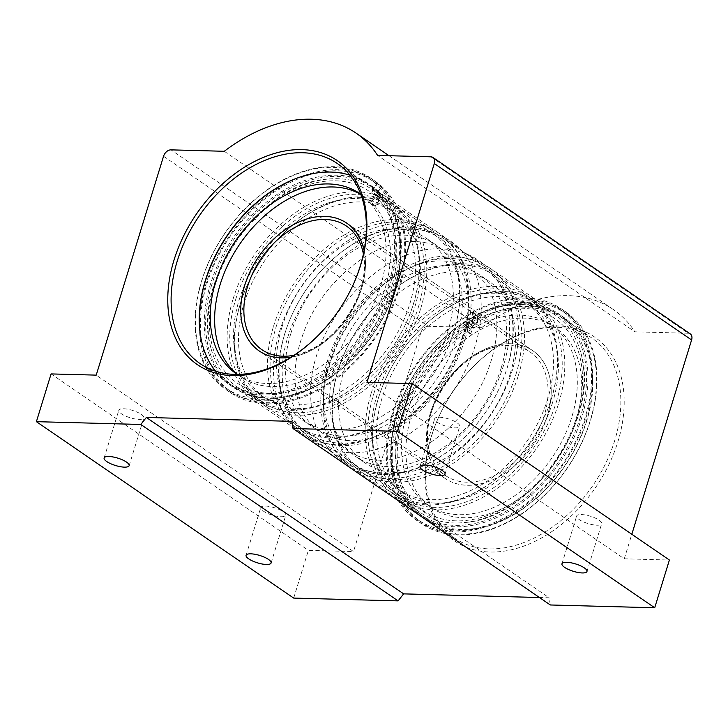 <?xml version="1.0" encoding="UTF-8"?>
<svg xmlns="http://www.w3.org/2000/svg" width="728" height="728" viewBox="0 0 728 728"><rect width="100%" height="100%" fill="white"/><g stroke="black" fill="none" stroke-linecap="round" stroke-linejoin="round"><path stroke-width="0.55" stroke-dasharray="3.64 2.73" d="M462.653 336.245A121.312 84.275 124.4 0 1 307.917 437.119A121.312 84.275 124.4 0 1 302.539 433.843A121.312 84.275 124.4 0 1 279.625 331.34A121.312 84.275 124.4 0 1 439.748 233.743A121.312 84.275 124.4 0 1 444.744 237.574A121.312 84.275 124.4 0 1 462.653 336.245M265.511 506.078A13.086 3.858 17.1 0 1 279.27 509.536A13.086 3.858 17.1 0 1 285.786 515.251A13.086 3.858 17.1 0 1 281.044 516.725A13.086 3.858 17.1 0 1 267.285 513.267A13.086 3.858 17.1 0 1 260.77 507.553A13.086 3.858 17.1 0 1 265.511 506.078M123.56 408.745A13.086 3.858 17.1 0 1 137.319 412.203A13.086 3.858 17.1 0 1 143.826 417.908A13.086 3.858 17.1 0 1 139.084 419.392A13.086 3.858 17.1 0 1 125.334 415.925A13.086 3.858 17.1 0 1 118.819 410.219A13.086 3.858 17.1 0 1 123.56 408.745M439.448 417.217A13.086 3.858 17.1 0 1 453.198 420.675A13.086 3.858 17.1 0 1 459.714 426.39A13.086 3.858 17.1 0 1 454.973 427.864A13.086 3.858 17.1 0 1 441.214 424.406A13.086 3.858 17.1 0 1 434.698 418.691A13.086 3.858 17.1 0 1 439.448 417.217M581.399 514.55A13.086 3.858 17.1 0 1 595.158 518.008A13.086 3.858 17.1 0 1 601.674 523.723A13.086 3.858 17.1 0 1 596.924 525.197A13.086 3.858 17.1 0 1 583.173 521.739A13.086 3.858 17.1 0 1 576.658 516.025A13.086 3.858 17.1 0 1 581.399 514.55M199.354 324.743A122.149 84.858 -55.6 0 0 199.372 325.125A122.149 84.858 -55.6 0 0 282.537 393.12A122.149 84.858 -55.6 0 0 389.735 285.822A122.149 84.858 -55.6 0 0 301.155 176.686A122.149 84.858 -55.6 0 0 300.782 176.813M349.995 175.239A121.312 84.275 124.4 0 1 365.474 182.819A121.312 84.275 124.4 0 1 388.388 285.321A121.312 84.275 124.4 0 1 228.264 382.919A121.312 84.275 124.4 0 1 215.624 371.207M394.703 289.234A122.149 84.858 124.4 0 1 298.981 393.429A122.149 84.858 124.4 0 1 210.401 284.293A122.149 84.858 124.4 0 1 317.599 176.995A122.149 84.858 124.4 0 1 400.764 244.99A122.149 84.858 124.4 0 1 394.703 289.234M211.748 284.794A121.312 84.275 -55.6 0 0 234.653 387.296A121.312 84.275 -55.6 0 0 299.718 393.184A121.312 84.275 -55.6 0 0 394.776 289.699A121.312 84.275 -55.6 0 0 400.8 245.764A121.312 84.275 -55.6 0 0 371.862 187.196A121.312 84.275 -55.6 0 0 211.748 284.794M201.82 280.79A126.936 88.179 124.4 0 1 369.369 178.66A126.936 88.179 124.4 0 1 393.338 285.922A126.936 88.179 124.4 0 1 225.798 388.042A126.936 88.179 124.4 0 1 201.82 280.79M206.788 284.193A126.936 88.179 124.4 0 1 374.338 182.073A126.936 88.179 124.4 0 1 398.307 289.325A126.936 88.179 124.4 0 1 230.767 391.455A126.936 88.179 124.4 0 1 206.788 284.193M586.786 420.766A122.513 85.103 124.4 0 1 459.95 530.175A122.513 85.103 124.4 0 1 401.947 415.806A122.513 85.103 124.4 0 1 528.792 306.397A122.513 85.103 124.4 0 1 586.786 420.766M403.348 416.17A121.312 84.275 -55.6 0 0 426.262 518.682A121.312 84.275 -55.6 0 0 586.386 421.084A121.312 84.275 -55.6 0 0 563.472 318.573A121.312 84.275 -55.6 0 0 403.348 416.17M396.978 412.403A122.513 85.103 -55.6 0 0 454.982 526.772A122.513 85.103 -55.6 0 0 581.818 417.362A122.513 85.103 -55.6 0 0 523.823 302.994A122.513 85.103 -55.6 0 0 396.978 412.403M580.416 416.998A121.312 84.275 124.4 0 1 420.302 514.596A121.312 84.275 124.4 0 1 397.388 412.084A121.312 84.275 124.4 0 1 557.511 314.487A121.312 84.275 124.4 0 1 580.416 416.998M590.126 420.857A126.936 88.179 124.4 0 1 422.586 522.977A126.936 88.179 124.4 0 1 398.607 415.715A126.936 88.179 124.4 0 1 566.157 313.595A126.936 88.179 124.4 0 1 590.126 420.857M585.157 417.453A126.936 88.179 124.4 0 1 417.617 519.574A126.936 88.179 124.4 0 1 393.639 412.312A126.936 88.179 124.4 0 1 561.188 310.192A126.936 88.179 124.4 0 1 585.157 417.453M329.293 365.392A121.312 84.275 124.4 0 1 484.038 264.519A121.312 84.275 124.4 0 1 489.416 267.795A121.312 84.275 124.4 0 1 512.33 370.306A121.312 84.275 124.4 0 1 352.206 467.904A121.312 84.275 124.4 0 1 347.211 464.064A121.312 84.275 124.4 0 1 329.293 365.392M431.304 436.527A123.705 85.931 -55.6 0 0 489.862 552.015A123.705 85.931 -55.6 0 0 617.945 441.532A123.705 85.931 -55.6 0 0 588.706 333.46A123.705 85.931 -55.6 0 0 474.347 365.611A123.705 85.931 -55.6 0 0 438.01 418.6A123.705 85.931 -55.6 0 0 431.304 436.527M614.723 440.513A121.312 84.275 124.4 0 1 454.6 538.11A121.312 84.275 124.4 0 1 431.686 435.608A121.312 84.275 124.4 0 1 438.265 418.018A121.312 84.275 124.4 0 1 473.901 366.057A121.312 84.275 124.4 0 1 591.809 338.01A121.312 84.275 124.4 0 1 614.723 440.513M317.827 335.808A121.312 84.275 -55.6 0 0 318.045 335.59A121.312 84.275 -55.6 0 0 353.681 283.62A121.312 84.275 -55.6 0 0 353.808 283.329M163.545 156.265L420.839 332.696L353.508 551.551L96.214 375.129M224.288 151.287L481.581 327.709L428.273 326.281L170.98 149.859M366.976 382.391L624.269 558.813L631.822 534.261M430.903 156.829L688.206 333.251L634.889 331.822L377.595 155.401M481.581 327.709A156.966 109.036 124.4 0 1 613.385 309.573A156.966 109.036 124.4 0 1 634.889 331.822M293.693 598.088L308.381 550.341L353.508 551.551M420.839 332.696A7.18 4.987 124.4 0 1 428.273 326.281M688.206 333.251A7.18 4.987 124.4 0 1 690.244 333.888M624.269 558.813L669.396 560.023M539.457 597.524L549.121 597.779L550.322 604.977M51.087 373.919L308.381 550.341M291.828 421.357L549.121 597.779M515.906 374.547A117.727 81.782 -55.6 0 0 488.088 271.69A117.727 81.782 -55.6 0 0 379.252 302.284A117.727 81.782 -55.6 0 0 344.672 352.716A117.727 81.782 -55.6 0 0 338.283 369.779A117.727 81.782 -55.6 0 0 394.021 479.679A117.727 81.782 -55.6 0 0 515.906 374.547M518.409 375.339A119.583 83.065 -55.6 0 0 495.823 274.292A119.583 83.065 -55.6 0 0 379.606 301.938A119.583 83.065 -55.6 0 0 344.481 353.162A119.583 83.065 -55.6 0 0 337.992 370.497A119.583 83.065 -55.6 0 0 360.578 471.544A119.583 83.065 -55.6 0 0 518.409 375.339M510.046 374.383A109.946 76.376 124.4 0 1 364.919 462.844A109.946 76.376 124.4 0 1 344.153 369.933A109.946 76.376 124.4 0 1 489.28 281.481A109.946 76.376 124.4 0 1 510.046 374.383M501.101 368.259A109.946 76.376 124.4 0 1 355.983 456.711A109.946 76.376 124.4 0 1 335.217 363.809A109.946 76.376 124.4 0 1 480.334 275.348A109.946 76.376 124.4 0 1 501.101 368.259M329.347 363.645A117.727 81.782 124.4 0 1 451.233 258.513A117.727 81.782 124.4 0 1 506.97 368.414A117.727 81.782 124.4 0 1 500.582 385.476A117.727 81.782 124.4 0 1 466.002 435.908A117.727 81.782 124.4 0 1 357.166 466.502A117.727 81.782 124.4 0 1 329.347 363.645M326.845 362.853A119.583 83.065 124.4 0 1 484.684 266.648A119.583 83.065 124.4 0 1 507.27 367.695A119.583 83.065 124.4 0 1 500.773 385.03A119.583 83.065 124.4 0 1 465.656 436.254A119.583 83.065 124.4 0 1 349.431 463.9A119.583 83.065 124.4 0 1 326.845 362.853M465.101 338.784A119.583 83.065 -55.6 0 0 442.524 237.747A119.583 83.065 -55.6 0 0 326.299 265.392A119.583 83.065 -55.6 0 0 291.173 316.616A119.583 83.065 -55.6 0 0 284.684 333.943A119.583 83.065 -55.6 0 0 307.271 434.989A119.583 83.065 -55.6 0 0 465.101 338.784M276.039 327.099A117.727 81.782 124.4 0 1 397.925 221.958A117.727 81.782 124.4 0 1 453.662 331.859A117.727 81.782 124.4 0 1 447.274 348.921A117.727 81.782 124.4 0 1 412.694 399.354A117.727 81.782 124.4 0 1 303.867 429.957A117.727 81.782 124.4 0 1 276.039 327.099M273.537 326.308A119.583 83.065 124.4 0 1 431.376 230.103A119.583 83.065 124.4 0 1 453.963 331.149A119.583 83.065 124.4 0 1 447.474 348.475A119.583 83.065 124.4 0 1 412.348 399.699A119.583 83.065 124.4 0 1 296.123 427.345A119.583 83.065 124.4 0 1 273.537 326.308M281.909 327.254A109.946 76.376 124.4 0 1 427.027 238.802A109.946 76.376 124.4 0 1 447.793 331.704A109.946 76.376 124.4 0 1 302.675 420.156A109.946 76.376 124.4 0 1 281.909 327.254M290.854 333.388A109.946 76.376 124.4 0 1 435.972 244.936A109.946 76.376 124.4 0 1 456.738 337.838A109.946 76.376 124.4 0 1 311.62 426.29A109.946 76.376 124.4 0 1 290.854 333.388M462.608 337.992A117.727 81.782 -55.6 0 0 434.78 235.135A117.727 81.782 -55.6 0 0 325.953 265.738A117.727 81.782 -55.6 0 0 291.373 316.17A117.727 81.782 -55.6 0 0 284.985 333.233A117.727 81.782 -55.6 0 0 340.713 443.134A117.727 81.782 -55.6 0 0 462.608 337.992M371.207 393.275A119.583 83.065 124.4 0 1 529.038 297.07A119.583 83.065 124.4 0 1 551.624 398.116A119.583 83.065 124.4 0 1 545.135 415.442A119.583 83.065 124.4 0 1 510.01 466.675A119.583 83.065 124.4 0 1 393.793 494.321A119.583 83.065 124.4 0 1 371.207 393.275M420.748 308.372A119.583 83.065 -55.6 0 0 398.161 207.325A119.583 83.065 -55.6 0 0 281.936 234.971A119.583 83.065 -55.6 0 0 246.81 286.195A119.583 83.065 -55.6 0 0 240.322 303.531A119.583 83.065 -55.6 0 0 262.908 404.577A119.583 83.065 -55.6 0 0 420.748 308.372M373.71 394.066A117.727 81.782 124.4 0 1 495.595 288.925A117.727 81.782 124.4 0 1 551.333 398.826A117.727 81.782 124.4 0 1 544.944 415.897A117.727 81.782 124.4 0 1 510.364 466.32A117.727 81.782 124.4 0 1 401.528 496.924A117.727 81.782 124.4 0 1 373.71 394.066M552.698 402.12A112.995 78.497 124.4 0 1 403.549 493.029A112.995 78.497 124.4 0 1 382.209 397.543A112.995 78.497 124.4 0 1 531.349 306.634A112.995 78.497 124.4 0 1 552.698 402.12M547.765 398.735A112.995 78.497 124.4 0 1 398.616 489.644A112.995 78.497 124.4 0 1 377.277 394.157A112.995 78.497 124.4 0 1 526.417 303.257A112.995 78.497 124.4 0 1 547.765 398.735M556.265 402.211A117.727 81.782 -55.6 0 0 528.437 299.354A117.727 81.782 -55.6 0 0 419.61 329.957A117.727 81.782 -55.6 0 0 385.03 380.389A117.727 81.782 -55.6 0 0 378.642 397.452A117.727 81.782 -55.6 0 0 434.37 507.352A117.727 81.782 -55.6 0 0 556.265 402.211M558.758 403.003A119.583 83.065 -55.6 0 0 536.172 301.965A119.583 83.065 -55.6 0 0 419.956 329.611A119.583 83.065 -55.6 0 0 384.83 380.835A119.583 83.065 -55.6 0 0 378.342 398.161A119.583 83.065 -55.6 0 0 400.928 499.208A119.583 83.065 -55.6 0 0 558.758 403.003M418.245 307.58A117.727 81.782 -55.6 0 0 390.417 204.723A117.727 81.782 -55.6 0 0 281.59 235.317A117.727 81.782 -55.6 0 0 247.01 285.749A117.727 81.782 -55.6 0 0 240.622 302.812A117.727 81.782 -55.6 0 0 296.36 412.712A117.727 81.782 -55.6 0 0 418.245 307.58M239.257 299.526A112.995 78.497 124.4 0 1 388.406 208.618A112.995 78.497 124.4 0 1 409.746 304.095A112.995 78.497 124.4 0 1 260.597 395.004A112.995 78.497 124.4 0 1 239.257 299.526M244.189 302.912A112.995 78.497 124.4 0 1 393.338 212.003A112.995 78.497 124.4 0 1 414.678 307.48A112.995 78.497 124.4 0 1 265.529 398.389A112.995 78.497 124.4 0 1 244.189 302.912M235.69 299.426A117.727 81.782 124.4 0 1 357.575 194.294A117.727 81.782 124.4 0 1 413.313 304.195A117.727 81.782 124.4 0 1 406.925 321.257A117.727 81.782 124.4 0 1 372.345 371.69A117.727 81.782 124.4 0 1 263.518 402.284A117.727 81.782 124.4 0 1 235.69 299.426M233.188 298.635A119.583 83.065 124.4 0 1 391.027 202.429A119.583 83.065 124.4 0 1 413.613 303.476A119.583 83.065 124.4 0 1 407.125 320.811A119.583 83.065 124.4 0 1 371.999 372.035A119.583 83.065 124.4 0 1 255.774 399.681A119.583 83.065 124.4 0 1 233.188 298.635M521.339 304.522A119.583 83.065 -55.6 0 0 397.524 411.32A119.583 83.065 -55.6 0 0 420.111 512.366A119.583 83.065 -55.6 0 0 454.136 522.95A119.583 83.065 -55.6 0 0 464.773 522.504A119.583 83.065 -55.6 0 0 577.95 416.161A119.583 83.065 -55.6 0 0 580.917 353.126A119.583 83.065 -55.6 0 0 555.364 315.115A119.583 83.065 -55.6 0 0 521.339 304.522M214.005 285.485A119.583 83.065 124.4 0 1 327.181 179.143A119.583 83.065 124.4 0 1 337.81 178.688A119.583 83.065 124.4 0 1 371.835 189.28A119.583 83.065 124.4 0 1 394.421 290.317A119.583 83.065 124.4 0 1 270.616 397.115A119.583 83.065 124.4 0 1 236.591 386.523A119.583 83.065 124.4 0 1 211.038 348.521A119.583 83.065 124.4 0 1 214.005 285.485M291.045 357.202A77.468 53.808 -55.6 0 0 361.525 288.697A77.468 53.808 -55.6 0 0 364.109 250.641M547.31 416.079A77.468 53.808 124.4 0 1 445.063 478.405A77.468 53.808 124.4 0 1 430.43 412.949A77.468 53.808 124.4 0 1 532.678 350.623A77.468 53.808 124.4 0 1 547.31 416.079M466.794 482.182A74.866 52.007 124.4 0 1 445.49 475.548A74.866 52.007 124.4 0 1 428.501 447.247A74.866 52.007 124.4 0 1 431.349 412.294A74.866 52.007 124.4 0 1 497.643 346.41A74.866 52.007 124.4 0 1 508.863 345.427A74.866 52.007 124.4 0 1 530.166 352.061A74.866 52.007 124.4 0 1 544.307 415.324A74.866 52.007 124.4 0 1 466.794 482.182M430.412 412.931A77.468 53.808 -55.6 0 0 445.045 478.396A77.468 53.808 -55.6 0 0 467.085 485.248A77.468 53.808 -55.6 0 0 547.283 416.07A77.468 53.808 -55.6 0 0 532.659 350.614A77.468 53.808 -55.6 0 0 510.61 343.752A77.468 53.808 -55.6 0 0 430.412 412.931M363.399 254.108A74.866 52.007 124.4 0 1 363.454 254.4A74.866 52.007 124.4 0 1 360.597 289.353A74.866 52.007 124.4 0 1 294.312 355.237A74.866 52.007 124.4 0 1 294.021 355.291M445.045 478.396L259.295 351.033A77.468 53.808 -55.6 0 0 259.295 351.033A77.468 53.808 -55.6 0 0 281.336 357.885A77.468 53.808 -55.6 0 0 361.543 288.707A77.468 53.808 -55.6 0 0 346.91 223.25A77.468 53.808 -55.6 0 0 346.901 223.241L532.678 350.623L346.91 223.25M472.718 311.975L477.122 314.996A128.137 89.007 124.4 0 1 566.266 312.221L561.861 309.209A128.137 89.007 124.4 0 0 472.718 311.975L473.564 317.026A3.749 2.603 124.4 0 1 471.089 321.676L468.586 323.059A2.548 1.774 -55.6 0 0 467.003 325.052A2.548 1.774 -55.6 0 0 466.903 326.226L467.795 331.559L472.199 334.571A109.227 75.876 124.4 0 1 555.573 327.809A109.227 75.876 124.4 0 1 576.203 420.111A109.227 75.876 124.4 0 1 432.032 507.989A109.227 75.876 124.4 0 1 411.402 415.688A109.227 75.876 124.4 0 1 471.735 334.88L470.834 329.502A3.149 2.184 124.4 0 1 470.952 328.055A3.149 2.184 124.4 0 1 472.909 325.598L475.411 324.215A3.149 2.184 -55.6 0 0 477.495 320.302L476.649 315.26A128.137 89.007 124.4 0 0 397.142 415.306A128.137 89.007 124.4 0 0 421.339 523.578L416.935 520.556A128.137 89.007 124.4 0 1 392.738 412.285A128.137 89.007 124.4 0 1 472.245 312.239L476.649 315.26M467.795 331.559A109.227 75.876 124.4 0 1 551.169 324.797A109.227 75.876 124.4 0 1 571.798 417.089A109.227 75.876 124.4 0 1 427.627 504.968A109.227 75.876 124.4 0 1 406.998 412.667A109.227 75.876 124.4 0 1 467.33 331.859L466.43 326.481A3.149 2.184 124.4 0 1 466.557 325.034A3.149 2.184 124.4 0 1 468.514 322.577L471.016 321.194A3.149 2.184 -55.6 0 0 473.091 317.29L472.245 312.239M477.122 314.996L477.968 320.038A3.749 2.603 124.4 0 1 475.493 324.688L472.991 326.071A2.548 1.774 -55.6 0 0 471.407 328.064A2.548 1.774 -55.6 0 0 471.307 329.238L472.199 334.571M566.266 312.221A128.137 89.007 124.4 0 1 590.463 420.493A128.137 89.007 124.4 0 1 421.339 523.578M561.861 309.209A128.137 89.007 124.4 0 1 586.058 417.472A128.137 89.007 124.4 0 1 416.935 520.556M467.33 331.859L471.735 334.88M237.237 374.401A109.227 75.876 -55.6 0 0 380.553 285.958A109.227 75.876 -55.6 0 0 370.525 203.258L374.683 198.016A3.149 2.184 -55.6 0 0 375.448 196.587A3.149 2.184 -55.6 0 0 375.029 194.067L373.409 192.565A3.149 2.184 124.4 0 1 373.746 188.616L377.659 183.693A128.137 89.007 -55.6 0 1 394.813 286.341A128.137 89.007 -55.6 0 1 225.689 389.416L230.094 392.438A128.137 89.007 -55.6 0 0 399.208 289.353A128.137 89.007 -55.6 0 0 382.064 186.714L377.659 183.693M237.492 374.401A109.227 75.876 -55.6 0 0 240.777 376.849A109.227 75.876 -55.6 0 0 384.948 288.971A109.227 75.876 -55.6 0 0 374.92 206.27L379.088 201.037A3.149 2.184 -55.6 0 0 379.843 199.599A3.149 2.184 -55.6 0 0 379.425 197.079L377.814 195.586A3.149 2.184 124.4 0 1 378.151 191.628L382.064 186.714M381.754 186.432L377.35 183.411A128.137 89.007 -55.6 0 0 370.607 178.069L375.011 181.081A128.137 89.007 -55.6 0 1 381.754 186.432L377.841 191.346A3.749 2.603 -55.6 0 0 377.441 196.05L379.051 197.543A2.548 1.774 124.4 0 1 379.397 199.59A2.548 1.774 124.4 0 1 378.778 200.746L374.647 205.951L370.243 202.93A109.227 75.876 -55.6 0 0 360.76 194.249M377.35 183.411L373.446 188.334A3.749 2.603 -55.6 0 0 373.036 193.038L374.656 194.531A2.548 1.774 124.4 0 1 374.993 196.578A2.548 1.774 124.4 0 1 374.383 197.734L370.243 202.93M374.647 205.951A109.227 75.876 -55.6 0 0 364.319 196.678A109.227 75.876 -55.6 0 0 360.851 194.494M370.607 178.069A128.137 89.007 -55.6 0 0 201.492 281.154A128.137 89.007 -55.6 0 0 225.689 389.416M375.011 181.081A128.137 89.007 -55.6 0 0 205.888 284.166A128.137 89.007 -55.6 0 0 230.094 392.438M374.92 206.27L370.525 203.258M456.156 520.839A116.407 80.863 124.4 0 1 401.046 412.157A116.407 80.863 124.4 0 1 521.576 308.199A116.407 80.863 124.4 0 1 576.685 416.871A116.407 80.863 124.4 0 1 456.156 520.839M335.79 180.808A116.407 80.863 124.4 0 1 390.9 289.48A116.407 80.863 124.4 0 1 270.379 393.448A116.407 80.863 124.4 0 1 215.261 284.766A116.407 80.863 124.4 0 1 335.79 180.808M468.514 322.577L472.909 325.598M466.903 326.226L471.307 329.238M473.564 317.026L477.968 320.038M471.089 321.676L475.493 324.688M468.586 323.059L472.991 326.071M473.091 317.29L477.495 320.302M471.016 321.194L475.411 324.215M466.43 326.481L470.834 329.502M379.425 197.079L375.029 194.067M378.778 200.746L374.383 197.734M377.841 191.346L373.446 188.334M377.441 196.05L373.036 193.038M379.051 197.543L374.656 194.531M378.151 191.628L373.746 188.616M377.814 195.586L373.409 192.565M379.088 201.037L374.683 198.016M347.211 464.064L328.283 449.54L307.917 437.119M484.038 264.519L463.663 252.097L444.744 237.574M271.098 562.999L285.786 515.251M129.138 465.665L143.826 417.908M445.026 474.137L459.714 426.39M586.977 571.471L601.674 523.723M199.336 324.351L199.372 325.125M299.718 393.184L298.981 393.429M374.338 182.073L369.369 178.66M417.617 519.574L422.586 522.977M353.681 283.62L353.935 283.046M200.145 363.636L228.264 382.919M426.262 518.682L454.6 538.11M352.206 467.904L420.302 514.596M234.653 387.296L302.539 433.843M371.862 187.196L439.748 233.743M489.416 267.795L557.511 314.487M563.472 318.573L591.809 338.01M388.989 155.701L613.385 309.573M337.355 163.527L365.474 182.819M438.265 418.018L438.01 418.6M561.188 310.192L566.157 313.595M230.767 391.455L225.798 388.042M400.8 245.764L400.764 244.99M300.418 176.931L301.155 176.686M561.971 563.781L576.658 516.025M420.011 466.439L434.698 418.691M104.122 457.967L118.819 410.219M246.082 555.3L260.77 507.553M364.919 462.844L355.983 456.711M484.684 266.648L442.524 237.747M427.027 238.802L435.972 244.936M529.038 297.07L495.823 274.292M431.376 230.103L398.161 207.325M403.549 493.029L398.616 489.644M388.406 208.618L393.338 212.003M555.364 315.115L536.172 301.965M391.027 202.429L371.835 189.28M445.063 478.405L259.277 351.014M327.181 179.143C259.368 183.301 190.481 283.765 211.038 348.521M580.917 353.126C601.465 417.881 532.587 518.336 464.773 522.504M255.774 399.681L236.591 386.523M420.111 512.366L400.928 499.208M260.597 395.004L265.529 398.389M531.349 306.634L526.417 303.257M544.944 415.897L545.135 415.442M296.123 427.345L262.908 404.577M393.793 494.321L360.578 471.544M302.675 420.156L311.62 426.29M349.431 463.9L307.271 434.989M489.28 281.481L480.334 275.348M428.501 447.247C419.801 409.045 458.877 352.061 497.643 346.41M261.78 349.586L445.49 475.548M363.454 254.4C372.154 292.592 333.078 349.577 294.312 355.237M346.455 226.089L530.166 352.061M348.53 440.613C296.287 437.2 284.566 382.546 303.512 332.96C321.594 281.527 374.811 239.002 414.987 241.532C426.271 241.914 435.963 244.926 444.08 250.569L456.847 263.49C463.399 273.027 467.194 284.93 468.222 299.199C469.187 314.623 466.612 330.84 460.496 347.838C442.833 399.809 389.08 443.197 348.53 440.613M350.031 452.689C336.5 452.316 324.351 448.566 313.595 441.423C290.945 425.68 282.391 399.809 282.327 376.886C278.797 307.671 351.023 225.207 413.486 229.457C427.327 229.839 439.694 233.752 450.605 241.186C458.394 246.619 464.773 253.517 469.751 261.898C477.213 274.684 481.026 289.444 481.199 306.179C481.308 322.24 478.187 338.638 471.853 355.364C451.87 410.028 396.842 454.964 350.031 452.689M376.958 460.105C417.517 462.699 471.271 419.31 488.934 367.34C495.049 350.341 497.624 334.125 496.66 318.691C495.622 304.422 491.828 292.519 485.276 282.983L472.518 270.061C464.4 264.419 454.7 261.407 443.425 261.034C403.248 258.495 350.022 301.019 331.95 352.452C313.004 402.038 324.715 456.702 376.958 460.105M378.46 472.181C425.279 474.456 480.307 429.529 500.282 374.856C506.624 358.131 509.746 341.741 509.636 325.671C509.464 308.936 505.651 294.176 498.189 281.39C493.211 273.018 486.823 266.111 479.033 260.679C468.131 253.244 455.755 249.331 441.923 248.958C379.461 244.708 307.225 327.163 310.765 396.387C310.829 419.31 319.374 445.172 342.024 460.924C352.78 468.059 364.928 471.817 378.46 472.181M432.032 507.989L427.627 504.968M555.573 327.809L551.169 324.797M236.382 373.828L240.777 376.849M359.923 193.657L364.319 196.678"/><path stroke-width="1.09" d="M250.823 553.826A13.086 3.858 17.1 0 1 264.582 557.284A13.086 3.858 17.1 0 1 271.098 562.999A13.086 3.858 17.1 0 1 266.348 564.473A13.086 3.858 17.1 0 1 252.598 561.015A13.086 3.858 17.1 0 1 246.082 555.3A13.086 3.858 17.1 0 1 250.823 553.826M108.872 456.492A13.086 3.858 17.1 0 1 122.623 459.95A13.086 3.858 17.1 0 1 129.138 465.665A13.086 3.858 17.1 0 1 124.397 467.139A13.086 3.858 17.1 0 1 110.638 463.681A13.086 3.858 17.1 0 1 104.122 457.967A13.086 3.858 17.1 0 1 108.872 456.492M424.752 464.964A13.086 3.858 17.1 0 1 438.511 468.423A13.086 3.858 17.1 0 1 445.026 474.137A13.086 3.858 17.1 0 1 440.285 475.611A13.086 3.858 17.1 0 1 426.526 472.154A13.086 3.858 17.1 0 1 420.011 466.439A13.086 3.858 17.1 0 1 424.752 464.964M566.712 562.298A13.086 3.858 17.1 0 1 580.471 565.765A13.086 3.858 17.1 0 1 586.977 571.471A13.086 3.858 17.1 0 1 582.236 572.945A13.086 3.858 17.1 0 1 568.486 569.487A13.086 3.858 17.1 0 1 561.971 563.781A13.086 3.858 17.1 0 1 566.712 562.298M300.782 176.813A122.149 84.858 -55.6 0 0 205.433 280.881A122.149 84.858 -55.6 0 0 199.354 324.743M215.624 371.207A121.312 84.275 124.4 0 1 199.336 324.351A121.312 84.275 124.4 0 1 205.36 280.416A121.312 84.275 124.4 0 1 300.418 176.931A121.312 84.275 124.4 0 1 349.995 175.239M360.651 265.11A123.705 85.931 124.4 0 1 353.935 283.046A123.705 85.931 124.4 0 1 317.599 336.036A123.705 85.931 124.4 0 1 203.249 368.186A123.705 85.931 124.4 0 1 174.01 260.105A123.705 85.931 124.4 0 1 302.084 149.631A123.705 85.931 124.4 0 1 360.651 265.11M353.808 283.329A121.312 84.275 -55.6 0 0 360.26 266.039A121.312 84.275 -55.6 0 0 337.355 163.527A121.312 84.275 -55.6 0 0 177.232 261.125A121.312 84.275 -55.6 0 0 200.145 363.636A121.312 84.275 -55.6 0 0 317.827 335.808M356.092 133.151A156.966 109.036 124.4 0 0 224.288 151.287L170.98 149.859A7.18 4.987 -55.6 0 0 163.545 156.265L96.214 375.129L51.087 373.919L36.4 421.667L140.786 424.469L146.355 417.453L291.828 421.357L293.029 428.546L397.415 431.349L412.103 383.601L366.976 382.391L434.307 163.527A7.18 4.987 -55.6 0 0 432.951 157.466A7.18 4.987 -55.6 0 0 430.903 156.829L377.595 155.401A156.966 109.036 124.4 0 0 356.092 133.151L388.989 155.701M631.822 534.261L691.6 339.958L434.307 163.527M36.4 421.667L293.693 598.088L398.079 600.891L403.649 593.875L539.457 597.524M432.951 157.466L690.244 333.888A7.18 4.987 124.4 0 1 691.6 339.958M412.103 383.601L669.396 560.023L654.709 607.771L397.415 431.349M293.029 428.546L550.322 604.977L654.709 607.771M146.355 417.453L403.649 593.875M140.786 424.469L398.079 600.891M364.109 250.641A77.468 53.808 -55.6 0 0 346.892 223.241A77.468 53.808 -55.6 0 0 244.644 285.558A77.468 53.808 -55.6 0 0 259.277 351.014A77.468 53.808 -55.6 0 0 291.045 357.202M294.021 355.291A74.866 52.007 124.4 0 1 283.083 356.21A74.866 52.007 124.4 0 1 261.78 349.586A74.866 52.007 124.4 0 1 247.638 286.322A74.866 52.007 124.4 0 1 325.152 219.465A74.866 52.007 124.4 0 1 346.455 226.089A74.866 52.007 124.4 0 1 363.399 254.108M346.901 223.241A77.468 53.808 -55.6 0 0 324.87 216.389A77.468 53.808 -55.6 0 0 244.663 285.567A77.468 53.808 -55.6 0 0 259.286 351.023M360.851 194.494A109.227 75.876 -55.6 0 0 220.147 284.548A109.227 75.876 -55.6 0 0 237.492 374.401M360.76 194.249A109.227 75.876 -55.6 0 0 359.923 193.657A109.227 75.876 -55.6 0 0 215.752 281.536A109.227 75.876 -55.6 0 0 236.382 373.828A109.227 75.876 -55.6 0 0 237.237 374.401"/></g></svg>
